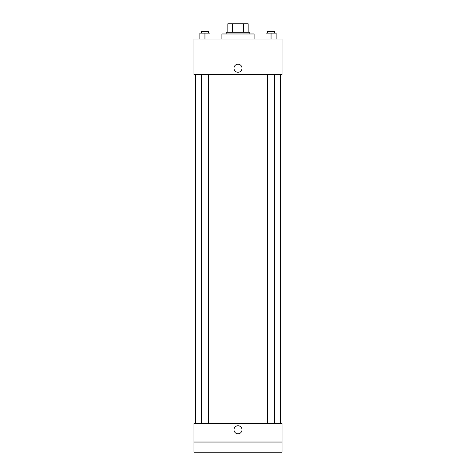 <?xml version="1.0" encoding="UTF-8"?>
<svg xmlns="http://www.w3.org/2000/svg" width="476" height="476" viewBox="0 0 476 476"><rect width="100%" height="100%" fill="white"/><g stroke="black" fill="none" stroke-linecap="round" stroke-linejoin="round"><path stroke-width="0.71" d="M232.538 32.267L232.538 23.8L227.837 23.8L227.837 32.267L227.837 23.8M232.538 23.8L248.163 23.8L248.163 32.267M243.462 32.267L243.462 23.8M226.148 33.963L226.148 32.267L249.852 32.267L249.852 33.963M254.089 39.038L254.089 33.963L221.911 33.963L221.911 39.038M193.976 39.038L282.024 39.038L282.024 74.601L193.976 74.601L193.976 39.038M238 72.269A4.022 4.022 0 0 1 234.519 66.241A4.022 4.022 0 0 1 241.481 66.241A4.022 4.022 0 0 1 238 72.269M193.976 423.414L282.024 423.414L282.024 452.2L193.976 452.2L193.976 423.414M238 433.785A4.022 4.022 0 0 1 234.519 427.751A4.022 4.022 0 0 1 241.481 427.751A4.022 4.022 0 0 1 238 433.785M193.976 442.037L282.024 442.037M265.971 39.038L265.971 33.112L276.134 33.112L276.134 39.038L276.134 33.112M271.052 39.038L271.052 33.112M274.438 33.112L274.438 31.422L267.667 31.422L267.667 33.112M199.866 39.038L199.866 33.112L210.029 33.112L210.029 39.038L210.029 33.112M204.948 39.038L204.948 33.112M208.333 33.112L208.333 31.422L201.562 31.422L201.562 33.112M280.334 423.414L280.334 74.601M195.666 423.414L195.666 74.601M267.667 74.601L267.667 423.414M274.438 74.601L274.438 423.414M208.333 423.414L208.333 74.601M201.562 423.414L201.562 74.601"/></g></svg>
